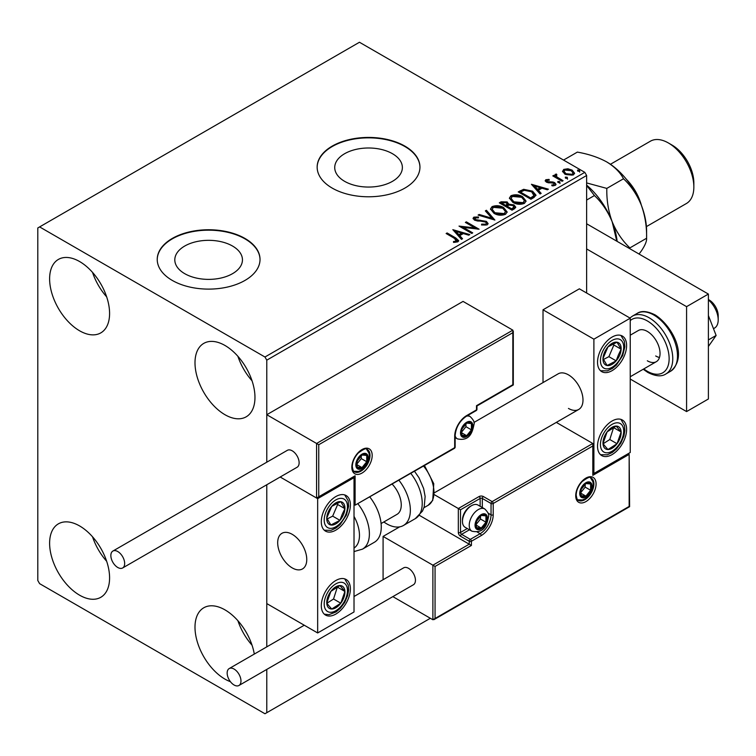 <?xml version="1.0" encoding="UTF-8"?>
<svg xmlns="http://www.w3.org/2000/svg" width="756" height="756" viewBox="0 0 756 756"><rect width="100%" height="100%" fill="white"/><g stroke="black" fill="none" stroke-linecap="round" stroke-linejoin="round"><path stroke-width="1.13" d="M392.468 153.714A33.822 19.524 0 0 0 355.603 149.48A33.822 19.524 0 0 0 334.728 167.53A33.822 19.524 0 0 0 344.632 181.336A33.822 19.524 0 0 0 381.496 185.57A33.822 19.524 0 0 0 402.372 167.53A33.822 19.524 0 0 0 392.468 153.714M232.546 246.05A33.822 19.524 0 0 0 195.681 241.816A33.822 19.524 0 0 0 174.806 259.856A33.822 19.524 0 0 0 184.71 273.663A33.822 19.524 0 0 0 221.574 277.896A33.822 19.524 0 0 0 242.449 259.856A33.822 19.524 0 0 0 232.546 246.05M244.972 238.452A51.399 29.673 0 0 0 188.953 232.016A51.399 29.673 0 0 0 157.229 259.44A51.399 29.673 0 0 0 172.283 280.419A51.399 29.673 0 0 0 228.293 286.855A51.399 29.673 0 0 0 260.026 259.44A51.399 29.673 0 0 0 244.972 238.452M260.026 259.648A51.399 29.673 0 0 0 244.972 238.868A51.399 29.673 0 0 0 189.123 232.394A51.399 29.673 0 0 0 157.229 259.648M404.895 146.125A51.399 29.673 0 0 0 348.875 139.69A51.399 29.673 0 0 0 317.151 167.104A51.399 29.673 0 0 0 332.205 188.093A51.399 29.673 0 0 0 388.225 194.519A51.399 29.673 0 0 0 419.949 167.104A51.399 29.673 0 0 0 404.895 146.125M419.949 167.312A51.399 29.673 0 0 0 404.895 146.541A51.399 29.673 0 0 0 349.045 140.068A51.399 29.673 0 0 0 317.151 167.312M230.419 681.695A42.402 24.485 60 0 1 224.986 679.124A42.402 24.485 60 0 1 197.278 641.759A42.402 24.485 60 0 1 203.78 607.777A42.402 24.485 60 0 1 224.986 609.875A42.402 24.485 60 0 1 254.29 654.082M252.041 645.199A42.402 24.485 60 0 1 237.904 620.714M79.597 330.788A42.402 24.485 60 0 1 51.899 293.413A42.402 24.485 60 0 1 58.392 259.431A42.402 24.485 60 0 1 79.597 261.538A42.402 24.485 60 0 1 107.305 298.904A42.402 24.485 60 0 1 100.803 332.886A42.402 24.485 60 0 1 79.597 330.788M106.653 296.862A42.402 24.485 60 0 1 92.525 272.377M224.986 414.723A42.402 24.485 60 0 1 197.278 377.348A42.402 24.485 60 0 1 203.78 343.375A42.402 24.485 60 0 1 224.986 345.473A42.402 24.485 60 0 1 252.684 382.838A42.402 24.485 60 0 1 246.182 416.821A42.402 24.485 60 0 1 224.986 414.723M252.041 380.797A42.402 24.485 60 0 1 237.904 356.312M79.597 595.189A42.402 24.485 60 0 1 51.899 557.824A42.402 24.485 60 0 1 58.392 523.842A42.402 24.485 60 0 1 79.597 525.94A42.402 24.485 60 0 1 107.305 563.305A42.402 24.485 60 0 1 100.803 597.287A42.402 24.485 60 0 1 79.597 595.189M106.653 561.264A42.402 24.485 60 0 1 92.525 536.779M586.628 293.016L586.628 175.496L266.783 360.158L264.959 357.012L584.813 172.349L359.459 42.251L37.8 227.962L37.8 580.504L39.614 583.651L264.959 713.749L266.783 712.7L266.783 669.419M266.783 646.862L266.783 484.757L266.783 603.581L317.662 632.961L354.016 611.973L354.016 477.679L353.373 477.31M318.758 444.726L318.758 496.768L355.103 475.789L355.103 505.169L454.687 447.665L454.687 436.335A16.963 9.79 -60 0 1 466.688 415.564L476.497 409.894L476.497 405.698L512.842 384.709L512.842 332.668L318.758 444.726L266.783 414.723L266.783 462.2L266.783 360.158M266.783 712.7L430.344 618.276M562.625 171.82L563.73 169.401L567.898 168.768L572.15 170.128L574.588 173.219L573.35 174.957L564.968 174.267L562.511 171.158M556.293 175.014L556.907 176.97L563.069 180.703L562.095 181.27L552.797 175.902L553.779 175.335L555.14 176.129L554.781 175.099L556.378 174.012L556.898 174.853L555.962 176.413M547.051 180.344L547.363 181.62L552.919 181.998L554.677 182.64L556.029 184.36L555.301 185.381L552.031 185.815L551.729 184.993L554.044 184.785L553.751 183.236L546.427 182.205L545.189 180.665L545.851 179.72L549.064 179.399L549.291 180.193L547.051 180.344L546.739 181.638M554.044 184.785L554.044 185.626L554.044 184.785M533.897 197.552L530.939 199.253L518.219 191.911L523.634 189.312L532.574 191.155L535.976 195.105L533.897 197.552M512.02 210.177L499.3 202.835L501.105 201.795L507.182 201.918L508.703 204.177L513.957 204.895L515.743 207.144L514.571 208.713L512.02 210.177M508.741 203.846L508.703 205.008L513.957 205.726L513.957 204.895M494.897 220.062L478.104 215.073L479.162 214.458L491.91 218.248L485.352 210.886L486.42 210.272L494.897 220.062M472.717 232.867L471.744 233.434L459.015 226.091L474.872 227.896L465.384 222.415L466.357 221.858L479.077 229.2L463.258 227.405L472.717 232.867M454.602 238.414L446.135 233.528L447.117 232.961L455.707 237.923L458.703 240.673L457.834 241.844L453.959 242.383L453.477 241.533L455.698 241.353L456.945 240.446L456.945 241.287L456.52 241.929L454.602 238.414M264.959 357.012L39.614 226.913M452.825 229.673L469.788 234.568L468.72 235.182L463.334 233.576L459.761 235.645L462.53 238.754L461.462 239.369L452.825 229.673M475.146 217.908L475.467 219.58L486.401 221.376L488.083 223.587L487.157 224.91L481.515 224.957L481.666 224.126L485.777 224.201L486.439 223.247L485.409 221.924L474.551 220.176L473.048 218.342L473.851 217.152L478.463 216.972L478.482 217.87L475.146 217.908L474.664 219.41M493.98 213.315L490.483 208.996L492.062 206.634C496.219 205.141 500.094 205.471 503.704 207.635L507.134 211.964L505.518 214.307C501.398 215.762 497.552 215.432 493.98 213.315M512.899 202.391L509.402 198.072L510.98 195.709C515.138 194.216 519.013 194.557 522.623 196.711L526.053 201.039L524.437 203.392C520.317 204.838 516.471 204.507 512.899 202.391M531.43 184.284L548.393 189.18L547.325 189.794L541.948 188.197L538.366 190.257L541.145 193.366L540.077 193.98L531.43 184.284M558.098 182.546L557.852 181.459L559.733 181.601L559.969 182.678L558.098 182.546L557.852 181.459L557.852 182.3L559.733 182.442L559.733 181.601L559.969 182.678M565.601 178.208L565.356 177.131L567.227 177.273L567.472 178.35L565.601 178.208L565.356 177.131L565.356 177.962L567.227 178.104L567.227 177.273L567.472 178.35M577.83 171.149L577.584 170.062L579.465 170.204L579.71 171.291L577.83 171.149L577.584 170.062L577.584 170.903L579.465 171.045L579.465 170.204L579.71 171.291M584.813 172.349L586.628 175.496M446.862 233.944L447.117 232.961M447.117 233.802L458.618 241.069M453.477 242.364L455.698 242.194L455.698 241.353M455.698 242.194L456.52 241.929M453.666 230.618L468.824 235.116M462.039 239.038L459.761 235.645M455.972 231.393L455.972 232.234L458.873 235.485L461.614 233.906L461.614 233.065L455.972 231.393L458.873 234.653L461.614 233.065M458.873 235.485L458.873 234.653M460.546 226.97L474.872 228.737L474.872 227.896M466.102 222.84L466.357 221.858M466.357 222.689L477.575 229.172M471.99 233.292L463.258 228.246L463.258 227.405M481.666 224.995L481.666 224.126M481.666 224.967L485.777 225.033L485.777 224.201M485.777 225.033L486.439 223.247M473.124 218.758L473.851 217.152M473.851 217.993L478.463 217.813L478.463 216.972M475.146 218.749L475.467 219.58M475.467 220.421L477.707 221.026L477.707 220.185M477.707 221.026L480.183 221.064L480.183 220.223M480.183 221.064L486.401 222.207L486.401 221.376M486.401 222.207L488.017 223.974M479.058 215.356L479.162 214.458M479.162 215.299L491.91 219.079L491.91 218.248M485.843 211.444L486.42 210.272M486.42 211.113L494.216 219.864M490.521 209.431L492.062 206.634M492.062 207.475C496.219 205.982 500.094 206.312 503.704 208.467L503.704 207.635M503.704 208.467L507.096 212.379M492.156 209.28L494.953 213.589L504.176 214.421L505.509 211.585L502.721 208.193L493.413 207.361L492.156 209.28L494.953 212.748L504.176 213.579L505.509 211.585M504.176 214.421L504.176 213.579M494.953 213.589L494.953 212.748M500.028 203.251L501.105 202.636L507.182 202.759L507.182 201.918M507.182 202.759L508.703 205.008M513.957 205.726L515.677 207.55M506.964 206.133L506.964 206.964L511.699 209.695L514.08 207.711L512.984 205.452L509.166 205.027L506.964 206.133L511.699 208.854L514.08 206.87M501.587 203.024L501.587 203.865L505.66 206.218L507.333 204.696L506.227 202.504L501.587 203.024L505.66 205.377L507.333 203.865M506.161 205.925L506.161 205.084M505.66 206.218L505.66 205.377M512.814 209.053L512.814 208.212M511.699 209.695L511.699 208.854M509.44 198.507L510.98 195.709M510.98 196.551C515.138 195.057 519.013 195.388 522.623 197.552L522.623 196.711M522.623 197.552L526.015 201.455M511.075 198.356L513.872 202.665L523.095 203.496L524.428 200.661L521.64 197.269L512.332 196.437L511.075 198.356L513.872 201.824L523.095 202.655L524.428 200.661M523.095 203.496L523.095 202.655M513.872 202.665L513.872 201.824M518.947 192.326L523.634 190.153L523.634 189.312M523.634 190.153L532.574 191.996L532.574 191.155M532.574 191.996L535.928 195.52M533.963 196.475L534.237 194.755L533.963 195.634L531.591 191.722L524.324 190.304L520.506 192.1L530.617 197.94L533.963 195.634L533.963 196.475L531.666 198.166L531.666 197.325M520.506 192.1L520.506 192.941L530.617 198.771L531.666 198.166M530.617 198.771L530.617 197.94M532.281 185.229L547.429 189.737M540.644 193.649L538.366 190.257M534.577 186.004L534.577 186.845L537.488 190.106L540.219 188.518L540.219 187.686L534.577 186.004L537.488 189.265L540.219 187.686M537.488 190.106L537.488 189.265M545.284 181.109L545.851 179.72M545.851 180.561L547.524 180.183M549.064 180.164L549.064 179.399M547.051 181.185L547.363 182.451L547.363 181.62M547.363 182.451L548.44 182.81L548.44 181.969M548.44 182.81L552.919 182.829L552.919 181.998M552.919 182.829L554.677 183.481L554.677 182.64M554.677 183.481L555.934 184.748M553.005 185.891L554.044 185.626M559.733 182.442L559.969 183.519M553.524 176.318L553.779 175.335M553.779 176.176L555.14 176.97L555.14 176.129M554.866 175.562L555.31 174.258M555.31 175.099L556.378 174.853L556.378 174.012M556.293 175.855L556.907 176.97M556.907 177.811L562.341 181.128M567.227 178.104L567.472 179.191M562.558 171.574L563.73 169.401M563.73 170.242L567.898 169.609L567.898 168.768M567.898 169.609L572.15 170.969L572.15 170.128M572.15 170.969L574.532 173.625M564.033 171.3L565.96 174.551L572.207 175.137L573.076 173.02L571.177 170.695L564.864 170.062L564.033 171.3L565.96 173.71L572.207 174.305L573.076 173.02M572.207 175.137L572.207 174.305M565.96 174.551L565.96 173.71M579.465 171.045L579.71 172.132M568.455 408.429A20.563 11.869 -120 0 0 578.737 409.45A20.563 11.869 -120 0 0 581.884 392.969A20.563 11.869 -120 0 0 568.455 374.853A20.563 11.869 -120 0 0 558.174 373.833L473.946 422.462M612.067 454.592A20.563 11.869 -60 0 1 601.785 455.613A20.563 11.869 -60 0 1 598.639 439.132A20.563 11.869 -60 0 1 612.067 421.016A20.563 11.869 -60 0 1 622.349 419.996A20.563 11.869 -60 0 1 625.505 436.477A20.563 11.869 -60 0 1 612.067 454.592M612.067 337.081A20.563 11.869 120 0 0 598.639 355.197A20.563 11.869 120 0 0 601.785 371.678A20.563 11.869 120 0 0 612.067 370.657A20.563 11.869 120 0 0 625.505 352.542A20.563 11.869 120 0 0 622.349 336.061A20.563 11.869 120 0 0 612.067 337.081M593.895 339.179L630.239 318.191L630.239 452.494L593.895 473.483L593.895 339.179L543.016 309.799L543.016 382.583M630.239 318.191L579.361 288.82L543.016 309.799M593.895 473.483L593.262 473.114M292.222 567.907A20.563 11.869 60 0 1 278.794 549.792A20.563 11.869 60 0 1 281.941 533.311A20.563 11.869 60 0 1 292.222 534.331A20.563 11.869 60 0 1 305.651 552.447A20.563 11.869 60 0 1 302.504 568.928A20.563 11.869 60 0 1 292.222 567.907M335.834 496.56A20.563 11.869 -60 0 1 346.116 495.539A20.563 11.869 -60 0 1 349.272 512.02A20.563 11.869 -60 0 1 335.834 530.136A20.563 11.869 -60 0 1 325.562 531.156A20.563 11.869 -60 0 1 322.406 514.675A20.563 11.869 -60 0 1 335.834 496.56M335.834 614.07A20.563 11.869 120 0 0 349.272 595.955A20.563 11.869 120 0 0 346.116 579.483A20.563 11.869 120 0 0 335.834 580.495A20.563 11.869 120 0 0 322.406 598.62A20.563 11.869 120 0 0 325.562 615.091A20.563 11.869 120 0 0 335.834 614.07M317.662 632.961L317.662 498.658L354.016 477.679M317.662 498.658L280.183 477.017L316.575 498.024L316.575 443.47L512.842 330.155L463.05 301.408L266.783 414.723M708.391 299.518L709.109 299.943A12.852 7.418 60 0 1 718.068 313.816A12.852 7.418 60 0 1 718.2 315.677L718.2 319.873A17.993 10.386 -120 0 0 718.011 317.274A17.993 10.386 -120 0 0 708.391 299.905M306.549 556.539A20.563 11.869 -120 0 0 296.626 537.658A20.563 11.869 -120 0 0 281.941 533.311A20.563 11.869 -120 0 0 277.896 545.7A20.563 11.869 -120 0 0 287.828 564.581A20.563 11.869 -120 0 0 302.504 568.928A20.563 11.869 -120 0 0 306.549 556.539M713.494 328.68L714.477 328.113A17.993 10.386 -120 0 0 718.2 319.873M512.842 332.668L512.842 330.155M318.758 496.768L316.575 498.024M355.103 475.789L317.662 497.92M355.103 505.169L454.375 448.374A1.54 1.54 0 0 0 455.14 447.042A1.54 0.888 180 0 1 454.687 447.665A1.54 0.888 60 0 1 454.375 448.374M419.438 515.375L469.23 544.197L432.886 565.176L435.059 566.442L435.059 618.484L432.886 619.74L432.886 565.176L383.084 536.429L383.084 579.71M399.678 526.856L383.084 536.429M432.886 619.74L392.855 596.626M435.059 618.484L629.153 506.425L629.153 454.384L592.808 475.363L592.808 443.47L556.303 422.396M592.808 445.993L493.214 503.487L493.214 514.817A16.963 9.79 -60 0 1 481.222 535.588L471.413 541.258L471.413 545.454L469.23 544.197L469.23 541.258L460.508 536.221A3.081 1.777 -120 0 1 458.325 532.441L458.325 508.523L434.483 494.764M629.153 454.384L629.606 506.69L433.972 619.636M592.808 475.363L593.262 444.471M488.074 513.107L491.041 514.817L491.041 503.487A1.54 0.888 0 0 0 493.214 503.487A1.54 0.888 -120 0 0 492.128 501.597L483.405 496.56A3.081 1.777 0 0 0 479.039 496.56L458.325 508.523L460.508 509.78L460.508 532.441L467.284 528.529M475.77 524.891A7.711 4.451 120 0 0 476.497 527.612A7.711 4.451 120 0 0 481.222 528.038A7.711 4.451 120 0 0 485.947 522.169A7.711 4.451 120 0 0 485.947 515.866A7.711 4.451 120 0 0 481.222 515.45A7.711 4.451 120 0 0 476.497 521.319A7.711 4.451 120 0 0 475.77 524.891M476.261 524.324L476.497 527.612L481.222 528.038L485.947 522.169L485.947 515.866L481.222 515.45L476.497 521.319L476.261 524.324M462.464 521.404A12.852 7.418 120 0 0 465.129 527.291L471.886 531.194A12.852 7.418 -60 0 1 469.23 525.307A12.852 7.418 -60 0 1 474.834 512.379A12.852 7.418 -60 0 1 484.738 508.939L477.981 505.036A12.852 7.418 120 0 0 471.555 505.669A12.852 7.418 120 0 0 462.464 521.404L462.464 519.977A11.104 6.407 -60 0 1 470.317 506.378L471.555 505.669M476.261 524.286L480.495 519.013L480.495 516.159M476.28 525.184L481.222 528.038M480.495 519.013L485.947 522.169M482.659 513.976L485.947 515.866M461.236 432.555A7.711 4.451 120 0 0 461.963 435.286A7.711 4.451 120 0 0 466.688 435.702A7.711 4.451 120 0 0 471.404 429.833A7.711 4.451 120 0 0 471.404 423.54A7.711 4.451 120 0 0 466.688 423.114A7.711 4.451 120 0 0 461.963 428.992A7.711 4.451 120 0 0 461.236 432.555M461.718 431.997L461.963 435.286L466.688 435.702L471.404 429.833L471.404 423.54L466.688 423.114L461.963 428.992L461.718 431.997M461.718 431.95L465.951 426.686L465.951 423.832M461.736 432.848L466.688 435.702M465.951 426.686L471.404 429.833M468.125 421.64L471.404 423.54M356.558 464.458A7.711 4.451 120 0 0 357.286 467.18A7.711 4.451 120 0 0 362.011 467.605A7.711 4.451 120 0 0 366.726 461.727A7.711 4.451 120 0 0 366.726 455.433A7.711 4.451 120 0 0 362.011 455.008A7.711 4.451 120 0 0 357.286 460.886A7.711 4.451 120 0 0 356.558 464.458M357.04 463.891L357.286 467.18L362.011 467.605L366.726 461.727L366.726 455.433L362.011 455.008L357.286 460.886L357.04 463.891M357.04 463.844L361.274 458.58L361.274 455.726M357.059 464.751L362.011 467.605M361.274 458.58L366.726 461.727M363.447 453.534L366.726 455.433M580.447 492.997A7.711 4.451 120 0 0 581.175 495.719A7.711 4.451 120 0 0 585.9 496.144A7.711 4.451 120 0 0 590.625 490.266A7.711 4.451 120 0 0 590.625 483.972A7.711 4.451 120 0 0 585.9 483.556A7.711 4.451 120 0 0 581.175 489.425A7.711 4.451 120 0 0 580.447 492.997M580.939 492.43L581.175 495.719L585.9 496.144L590.625 490.266L590.625 483.972L585.9 483.556L581.175 489.425L580.939 492.43M580.939 492.392L585.172 487.119L585.172 484.265M580.958 493.29L585.9 496.144M585.172 487.119L590.625 490.266M587.336 482.082L590.625 483.972M619.674 355.216A12.852 7.418 120 0 0 621.139 349.206A12.852 7.418 120 0 0 617.038 342.213A12.852 7.418 120 0 0 607.966 346.872A12.852 7.418 120 0 0 602.995 358.524A12.852 7.418 120 0 0 607.096 365.517A12.852 7.418 120 0 0 616.168 360.858A12.852 7.418 120 0 0 619.674 355.216M618.417 354.895L621.139 349.206L617.038 342.213L607.966 346.872L602.995 358.524L607.096 365.517L616.168 360.858L618.417 354.895M603.468 359.459L608.901 356.662L613.872 345.01L613.229 343.914M608.901 356.662L616.168 360.858M613.872 345.01L621.139 349.206M343.441 514.694A12.852 7.418 120 0 0 344.916 508.684A12.852 7.418 120 0 0 340.805 501.691A12.852 7.418 120 0 0 331.733 506.359A12.852 7.418 120 0 0 326.762 518.011A12.852 7.418 120 0 0 330.873 525.004A12.852 7.418 120 0 0 339.945 520.345A12.852 7.418 120 0 0 343.441 514.694M342.185 514.373L344.916 508.684L340.805 501.691L331.733 506.359L326.762 518.011L330.873 525.004L339.945 520.345L342.185 514.373M327.235 518.937L332.668 516.14L337.639 504.488L336.996 503.401M332.668 516.14L339.945 520.345M337.639 504.488L344.916 508.684M328.227 607.418A12.852 7.418 120 0 0 331.733 609.015A12.852 7.418 120 0 0 340.805 603.203A12.852 7.418 120 0 0 344.916 591.466A12.852 7.418 120 0 0 339.945 585.56A12.852 7.418 120 0 0 330.873 591.372A12.852 7.418 120 0 0 326.762 603.099A12.852 7.418 120 0 0 328.227 607.418M329.011 605.915L331.733 609.015L340.805 603.203L344.916 591.466L339.945 585.56L330.873 591.372L326.762 603.099L329.011 605.915M326.894 603.269L333.538 599.007L337.384 586.968M333.538 599.007L340.805 603.203M337.639 587.27L344.916 591.466M604.46 447.939A12.852 7.418 120 0 0 607.966 449.536A12.852 7.418 120 0 0 617.038 443.725A12.852 7.418 120 0 0 621.139 431.988A12.852 7.418 120 0 0 616.168 426.072A12.852 7.418 120 0 0 607.096 431.893A12.852 7.418 120 0 0 602.995 443.621A12.852 7.418 120 0 0 604.46 447.939M605.235 446.437L607.966 449.536L617.038 443.725L621.139 431.988L616.168 426.072L607.096 431.893L602.995 443.621L605.235 446.437M603.118 443.781L609.771 439.519L613.617 427.49M609.771 439.519L617.038 443.725M613.872 427.792L621.139 431.988M354.016 548.081A28.274 16.32 -120 0 0 354.016 516.395M358.042 503.987A33.415 19.287 60 0 1 362.474 549.139L374.352 542.279A33.415 19.287 -120 0 0 369.92 497.127M392.26 484.237A20.563 11.869 60 0 1 399.896 511.264A20.563 11.869 60 0 1 397.004 514.363L381.09 523.549M398.998 480.344A33.415 19.287 60 0 1 408.136 520.449A33.415 19.287 60 0 1 403.43 525.496A33.415 19.287 60 0 1 383.84 521.971M117.766 567.482A9.762 5.642 -120 0 0 122.642 567.973A9.762 5.642 -120 0 0 124.145 560.149A9.762 5.642 -120 0 0 117.766 551.54A9.762 5.642 -120 0 0 112.88 551.058A9.762 5.642 -120 0 0 111.378 558.882A9.762 5.642 -120 0 0 117.766 567.482M122.642 567.973L297.108 467.246A9.762 5.642 -120 0 0 298.601 459.421A9.762 5.642 -120 0 0 292.222 450.812A9.762 5.642 -120 0 0 287.337 450.33L112.88 551.058M240.975 681.014A9.762 5.642 -120 0 0 236.713 671.186A9.762 5.642 -120 0 0 229.191 668.569A9.762 5.642 -120 0 0 227.159 673.038A9.762 5.642 -120 0 0 231.43 682.866A9.762 5.642 -120 0 0 238.953 685.484A9.762 5.642 -120 0 0 240.975 681.014M238.953 685.484L413.409 584.757A9.762 5.642 -120 0 0 415.441 580.287A9.762 5.642 -120 0 0 411.17 570.459A9.762 5.642 -120 0 0 403.647 567.841L354.016 596.503M708.391 315.526L716.121 335.466L708.391 339.926M716.121 335.466L708.391 346.465M586.628 223.767L708.391 294.065L708.391 398.988L686.58 411.576L630.239 379.049M586.628 248.941L686.58 306.652L686.58 411.576M708.391 294.065L686.58 306.652M630.239 335.191L638.329 330.523A17.993 10.386 60 0 1 647.325 331.411A17.993 10.386 60 0 1 659.081 347.269A17.993 10.386 60 0 1 656.321 361.68A17.993 10.386 60 0 1 647.325 360.792M659.468 357.484A17.993 10.386 60 0 1 655.688 355.963M626.384 179.314A35.976 20.771 60 0 1 641.371 205.263M672.037 145.076L668.408 142.978L672.037 145.076A30.845 17.804 60 0 1 693.847 182.848L693.847 187.044A35.976 20.771 -120 0 0 668.408 142.978L668.408 142.978A35.976 20.771 -120 0 0 650.415 141.192L610.432 164.279M646.418 226.602L686.401 203.515A35.976 20.771 -120 0 0 693.847 187.044M586.628 185.437L594.443 195.549C601.899 202.58 607.805 211.302 612.162 221.725L616.792 241.183M594.443 195.549L586.628 200.056M586.628 185.107A56.539 32.64 60 0 1 612.162 221.725A56.539 32.64 60 0 1 617.151 241.381M563.541 160.074L577.348 152.107C588.47 154.044 598.232 157.305 606.614 161.86A56.539 32.64 60 0 1 641.239 204.933C645.057 215.517 646.843 226.62 646.597 238.253L629.89 247.902C622.434 240.871 616.527 232.139 612.162 221.725C608.344 211.141 606.558 200.028 606.813 188.405L586.628 182.924M606.614 161.86C614.524 166.707 620.156 172.34 623.511 178.756C630.976 185.787 636.883 194.509 641.239 204.933A56.539 32.64 60 0 1 646.597 231.109L646.597 238.253C646.871 241.136 645.085 245.416 641.239 251.105L639.056 254.035M623.511 178.756L606.813 188.405M455.707 238.764L455.707 237.923M501.105 202.636L501.105 201.795M520.147 191.637L520.147 190.796M550.377 182.791L550.377 181.96M559.95 179.739L559.95 178.898M351.833 467.18A14.392 8.307 -60 0 1 362.011 449.555A14.392 8.307 -60 0 1 372.188 455.433A14.392 8.307 -60 0 1 362.011 473.058A14.392 8.307 -60 0 1 351.833 467.18M370.005 455.433A12.852 7.418 120 0 0 367.34 449.546C366.953 447.656 363.92 448.818 358.25 453.024C354.451 457.257 352.466 461.765 352.287 466.556C352.939 470.364 353.666 472.113 354.488 471.81A12.852 7.418 120 0 0 364.392 468.361A12.852 7.418 120 0 0 370.005 455.433M476.951 409.27A1.54 0.888 180 0 1 476.497 409.894A1.54 0.888 -120 0 1 476.176 410.602A1.54 1.54 0 0 0 476.951 409.27L476.951 405.963L513.296 384.974L513.296 331.156M476.176 410.602L466.367 416.263A1.54 0.888 -120 0 0 466.688 415.564M466.367 416.263C459.582 420.988 455.84 427.471 455.14 435.702A1.54 0.888 180 0 1 454.687 436.335M596.078 483.972A14.392 8.307 -60 0 1 585.9 501.597A14.392 8.307 -60 0 1 575.722 495.719A14.392 8.307 -60 0 1 585.9 478.094A14.392 8.307 -60 0 1 596.078 483.972M578.387 500.349A12.852 7.418 120 0 0 588.291 496.9A12.852 7.418 120 0 0 593.895 483.972A12.852 7.418 120 0 0 591.239 478.085C590.852 476.195 587.818 477.357 582.139 481.563C578.34 485.796 576.355 490.304 576.176 495.095C576.819 498.894 577.556 500.642 578.387 500.349M480.136 506.274L480.136 498.45A1.54 0.888 180 0 1 482.309 498.45L491.041 503.487A1.54 0.888 -60 0 1 492.128 501.597L592.808 443.47M471.413 545.454L435.059 566.442M483.405 496.56A1.54 0.888 120 0 0 482.309 498.45L482.309 507.531M477.168 531.997L480.136 533.708A15.422 8.902 120 0 0 491.041 514.817A1.54 0.888 0 0 0 493.214 514.817M469.467 529.795L461.595 534.331L470.317 539.368L480.136 533.708A1.54 0.888 60 0 1 481.222 535.588M479.039 496.56A1.54 0.888 60 0 1 480.136 498.45L460.508 509.78M469.23 541.258A1.54 0.888 0 0 0 471.413 541.258A1.54 0.888 60 0 0 470.317 539.368A1.54 0.888 120 0 0 469.23 541.258M460.508 536.221A1.54 0.888 -60 0 1 461.595 534.331A1.54 0.888 60 0 1 460.508 532.441A1.54 0.888 0 0 1 458.325 532.441M475.042 525.307A8.741 5.046 120 0 0 481.222 528.879A8.741 5.046 120 0 0 487.403 518.172A8.741 5.046 120 0 0 481.222 514.609A8.741 5.046 120 0 0 475.042 525.307M460.508 432.98A8.741 5.046 120 0 0 466.688 436.543A8.741 5.046 120 0 0 472.859 425.845A8.741 5.046 120 0 0 466.688 422.273A8.741 5.046 120 0 0 460.508 432.98M455.14 437.582L457.352 438.858A12.852 7.418 -60 0 1 455.14 435.985M466.603 416.131A12.852 7.418 -60 0 1 470.204 416.603L467.992 415.327M355.83 464.874A8.741 5.046 120 0 0 362.011 468.436A8.741 5.046 120 0 0 368.191 457.739A8.741 5.046 120 0 0 362.011 454.167A8.741 5.046 120 0 0 355.83 464.874M579.72 493.413A8.741 5.046 120 0 0 585.9 496.985A8.741 5.046 120 0 0 592.08 486.278A8.741 5.046 120 0 0 585.9 482.715A8.741 5.046 120 0 0 579.72 493.413M621.81 355.594A16.452 9.497 120 0 0 618.427 338.953A16.452 9.497 120 0 0 602.334 352.145A16.452 9.497 120 0 0 605.707 368.786A16.452 9.497 120 0 0 621.81 355.594M345.577 515.072A16.452 9.497 120 0 0 342.203 498.431A16.452 9.497 120 0 0 326.101 511.623A16.452 9.497 120 0 0 329.474 528.264A16.452 9.497 120 0 0 345.577 515.072M326.101 610.253A16.452 9.497 120 0 0 342.203 604.857A16.452 9.497 120 0 0 345.577 584.322A16.452 9.497 120 0 0 329.474 589.718A16.452 9.497 120 0 0 326.101 610.253M602.334 450.774A16.452 9.497 120 0 0 618.427 445.378A16.452 9.497 120 0 0 621.81 424.834A16.452 9.497 120 0 0 605.707 430.24A16.452 9.497 120 0 0 602.334 450.774M414.571 471.357L418.985 477.745L423.634 488.489L425.127 496.484L424.21 506.803L422.519 511.028L415.309 518.635A33.415 19.287 -120 0 0 420.015 513.589A33.415 19.287 -120 0 0 410.877 473.483M424.513 465.611L433.764 483.727L432.725 500.396L428.113 505.31A28.274 16.32 -120 0 0 432.101 501.039A28.274 16.32 -120 0 0 423.596 466.14M637.166 313.39C641.305 310.518 647.297 311.028 655.15 314.921C672.301 325.817 688.697 356.747 670.572 371.262A33.415 19.287 -120 0 0 675.694 344.49A33.415 19.287 -120 0 0 653.864 315.044A33.415 19.287 -120 0 0 637.166 313.39L632.441 316.121A33.415 19.287 60 0 1 649.139 317.775A33.415 19.287 60 0 1 670.969 347.221A33.415 19.287 60 0 1 665.847 373.993C661.566 376.857 655.575 376.346 647.854 372.462L643.214 369.249M643.791 368.919A30.845 17.804 -120 0 0 647.325 371.281A30.845 17.804 -120 0 0 669.136 358.694A30.845 17.804 -120 0 0 647.325 320.922A30.845 17.804 -120 0 0 630.239 320.591M434.691 492.61L578.737 409.45M656.321 361.68L630.239 376.743M455.14 447.042L455.14 435.702M471.886 531.194C485.078 534.019 487.157 523.284 488.603 516.499C489.227 514.609 487.941 512.095 484.738 508.939M457.352 438.858C470.544 441.693 472.613 430.948 474.069 424.163C474.692 422.283 473.407 419.76 470.204 416.603M353.808 471.281L358.618 471.404L361.406 470.175L364.997 467.076L367.01 464.241L368.522 460.962L369.391 456.057L368.994 453.118L366.547 449.215M577.707 499.82L582.507 499.943L585.295 498.714L588.886 495.615L590.899 492.78L592.411 489.501L593.28 484.605L592.893 481.657L590.445 477.764M600.548 370.752L607.285 370.856L612.351 368.474L616.386 365.082L622.679 355.528L624.862 346.787L624.38 341.221L620.931 335.447M324.315 530.23L331.052 530.334L336.118 527.953L340.153 524.56L346.446 515.006L348.629 506.265L348.147 500.699L344.698 494.925M324.315 614.174L328.983 614.666L336.061 611.935L340.313 608.325L344.679 602.475L347.665 595.558L348.639 590.086L348.251 585.04L344.698 578.86M600.548 454.696L607.295 454.791L612.294 452.447L616.546 448.847L620.912 442.997L623.898 436.07L624.872 430.608L624.484 425.562L620.931 419.382M362.474 549.139L354.016 551.578M415.309 518.635L403.43 525.496M428.113 505.31L423.927 507.73M229.191 668.569L304.262 625.221M670.572 371.262L665.847 373.993M629.928 318.011L632.441 316.121"/></g></svg>
